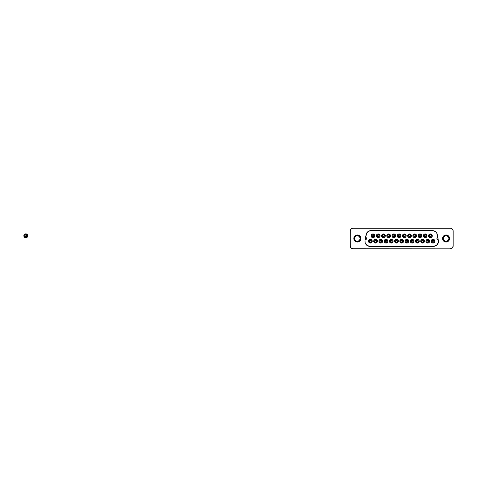 <?xml version="1.0" encoding="UTF-8"?>
<svg xmlns="http://www.w3.org/2000/svg" width="477" height="477" viewBox="0 0 477 477"><rect width="100%" height="100%" fill="white"/><g stroke="black" fill="none" stroke-linecap="round" stroke-linejoin="round"><path stroke-width="0.72" d="M396.482 243.049A1.866 1.866 0 0 1 394.61 241.183A1.866 1.866 0 0 1 396.482 239.317L397.8 239.859L398.349 241.183L397.8 242.501L396.482 243.049L395.159 242.501L394.61 241.183L395.159 239.859L396.482 239.317A1.866 1.866 0 0 1 398.349 241.183A1.866 1.866 0 0 1 396.482 243.049L397.782 242.489L398.325 241.183L397.782 239.877L396.482 239.436A1.747 1.747 0 0 1 398.229 241.183A1.747 1.747 0 0 1 396.482 242.93L396.482 243.026A1.842 1.842 0 0 1 394.634 241.183A1.842 1.842 0 0 1 396.482 239.341L395.177 239.877L394.67 240.825L394.944 242.209L395.767 242.906M391.259 243.049A1.866 1.866 0 0 1 389.393 241.183A1.866 1.866 0 0 1 391.259 239.317L392.577 239.859L393.126 241.183L392.577 242.501L391.259 243.049L389.936 242.501L389.393 241.183L389.936 239.859L391.259 239.317A1.866 1.866 0 0 1 393.126 241.183A1.866 1.866 0 0 1 391.259 243.049M386.036 243.049A1.866 1.866 0 0 1 384.17 241.183A1.866 1.866 0 0 1 386.036 239.317L387.36 239.859L387.908 241.183L387.36 242.501L386.036 243.049L384.718 242.501L384.17 241.183L384.718 239.859L386.036 239.317A1.866 1.866 0 0 1 387.908 241.183A1.866 1.866 0 0 1 386.036 243.049M380.813 243.049A1.866 1.866 0 0 1 378.947 241.183A1.866 1.866 0 0 1 380.813 239.317L382.137 239.859L382.685 241.183L382.137 242.501L380.813 243.049L379.495 242.501L378.947 241.183L379.495 239.859L380.813 239.317A1.866 1.866 0 0 1 382.685 241.183A1.866 1.866 0 0 1 380.813 243.049M375.596 243.049A1.866 1.866 0 0 1 373.724 241.183A1.866 1.866 0 0 1 375.596 239.317L376.913 239.859L377.462 241.183L376.913 242.501L375.596 243.049L374.272 242.501L373.724 241.183L374.272 239.859L375.596 239.317A1.866 1.866 0 0 1 377.462 241.183A1.866 1.866 0 0 1 375.596 243.049L376.896 242.489L377.438 241.183L376.896 239.877L375.596 239.436A1.747 1.747 0 0 1 377.343 241.183A1.747 1.747 0 0 1 375.596 242.93L375.596 243.026A1.842 1.842 0 0 1 373.747 241.183A1.842 1.842 0 0 1 375.596 239.341L375.232 239.376L375.596 239.317M433.033 243.049A1.866 1.866 0 0 1 431.16 241.183A1.866 1.866 0 0 1 433.033 239.317L434.35 239.859L434.899 241.183L434.35 242.501L433.033 243.049L431.709 242.501L431.16 241.183L431.709 239.859L433.033 239.317A1.866 1.866 0 0 1 434.899 241.183A1.866 1.866 0 0 1 433.033 243.049L434.332 242.489L434.875 241.183L434.332 239.877L433.033 239.436A1.747 1.747 0 0 1 434.78 241.183A1.747 1.747 0 0 1 433.033 242.93L433.033 243.026A1.842 1.842 0 0 1 431.184 241.183A1.842 1.842 0 0 1 433.033 239.341L431.727 239.877L431.16 241.183M399.088 237.683A1.866 1.866 0 0 1 397.222 235.817A1.866 1.866 0 0 1 399.088 233.951L400.412 234.499L400.96 235.817L400.412 237.141L399.088 237.683L397.77 237.141L397.222 235.817L397.77 234.499L399.088 233.951A1.866 1.866 0 0 1 400.96 235.817A1.866 1.866 0 0 1 399.088 237.683M393.871 237.683A1.866 1.866 0 0 1 391.999 235.817A1.866 1.866 0 0 1 393.871 233.951L395.189 234.499L395.737 235.817L395.189 237.141L393.871 237.683L392.547 237.141L391.999 235.817L392.547 234.499L393.871 233.951A1.866 1.866 0 0 1 395.737 235.817A1.866 1.866 0 0 1 393.871 237.683M388.648 237.683A1.866 1.866 0 0 1 386.781 235.817A1.866 1.866 0 0 1 388.648 233.951L389.971 234.499L390.514 235.817L389.971 237.141L388.648 237.683L387.324 237.141L386.781 235.817L387.324 234.499L388.648 233.951A1.866 1.866 0 0 1 390.514 235.817A1.866 1.866 0 0 1 388.648 237.683L389.011 237.647M383.425 237.683A1.866 1.866 0 0 1 381.558 235.817A1.866 1.866 0 0 1 383.425 233.951L384.748 234.499L385.297 235.817L384.748 237.141L383.425 237.683L382.107 237.141L381.558 235.817L382.107 234.499L383.425 233.951A1.866 1.866 0 0 1 385.297 235.817A1.866 1.866 0 0 1 383.425 237.683L384.73 237.123L385.237 236.175L384.963 234.791L384.14 234.094M378.207 237.683A1.866 1.866 0 0 1 376.335 235.817A1.866 1.866 0 0 1 378.207 233.951L379.525 234.499L380.074 235.817L379.525 237.141L378.207 237.683L376.884 237.141L376.335 235.817L376.884 234.499L378.207 233.951A1.866 1.866 0 0 1 380.074 235.817A1.866 1.866 0 0 1 378.207 237.683L377.838 237.647L378.207 237.659A1.842 1.842 0 0 1 376.359 235.817A1.842 1.842 0 0 1 378.207 233.974L378.207 234.07A1.747 1.747 0 0 1 379.954 235.817A1.747 1.747 0 0 1 378.207 237.564L378.565 237.624L378.207 237.683M372.984 237.683A1.866 1.866 0 0 1 371.118 235.817A1.866 1.866 0 0 1 372.984 233.951L374.302 234.499L374.85 235.817L374.302 237.141L372.984 237.683L371.661 237.141L371.118 235.817L371.661 234.499L372.984 233.951A1.866 1.866 0 0 1 374.85 235.817A1.866 1.866 0 0 1 372.984 237.683L374.29 237.123L374.827 235.817L374.29 234.511L372.984 234.07A1.747 1.747 0 0 1 374.731 235.817A1.747 1.747 0 0 1 372.984 237.564L372.984 237.659A1.842 1.842 0 0 1 371.142 235.817A1.842 1.842 0 0 1 372.984 233.974L372.626 234.01L372.984 233.951M427.809 243.049A1.866 1.866 0 0 1 425.943 241.183A1.866 1.866 0 0 1 427.809 239.317L429.133 239.859L429.676 241.183L429.133 242.501L427.809 243.049L426.486 242.501L425.943 241.183L426.486 239.859L427.809 239.317A1.866 1.866 0 0 1 429.676 241.183A1.866 1.866 0 0 1 427.809 243.049M422.586 243.049A1.866 1.866 0 0 1 420.72 241.183A1.866 1.866 0 0 1 422.586 239.317L423.91 239.859L424.458 241.183L423.91 242.501L422.586 243.049L421.269 242.501L420.72 241.183L421.269 239.859L422.586 239.317A1.866 1.866 0 0 1 424.458 241.183A1.866 1.866 0 0 1 422.586 243.049M417.369 243.049A1.866 1.866 0 0 1 415.497 241.183A1.866 1.866 0 0 1 417.369 239.317L418.687 239.859L419.235 241.183L418.687 242.501L417.369 243.049L416.045 242.501L415.497 241.183L416.045 239.859L417.369 239.317A1.866 1.866 0 0 1 419.235 241.183A1.866 1.866 0 0 1 417.369 243.049M412.146 243.049A1.866 1.866 0 0 1 410.274 241.183A1.866 1.866 0 0 1 412.146 239.317L413.464 239.859L414.012 241.183L413.464 242.501L412.146 243.049L410.822 242.501L410.274 241.183L410.822 239.859L412.146 239.317A1.866 1.866 0 0 1 414.012 241.183A1.866 1.866 0 0 1 412.146 243.049L413.452 242.489L413.988 241.183L413.452 239.877L412.146 239.436A1.747 1.747 0 0 1 413.893 241.183A1.747 1.747 0 0 1 412.146 242.93L412.146 243.026A1.842 1.842 0 0 1 410.298 241.183A1.842 1.842 0 0 1 412.146 239.341L411.782 239.376L412.146 239.317M406.923 239.317L405.617 239.877L405.08 241.183L405.39 242.209L406.219 242.888L407.28 242.99L408.229 242.489L408.729 241.541L408.628 240.48L407.948 239.651L406.923 239.436A1.747 1.747 0 0 1 408.67 241.183A1.747 1.747 0 0 1 406.923 242.93L406.923 243.026A1.842 1.842 0 0 1 405.08 241.183A1.842 1.842 0 0 1 406.923 239.341L406.565 239.376L406.923 239.317A1.866 1.866 0 0 1 408.789 241.183A1.866 1.866 0 0 1 406.923 243.049A1.866 1.866 0 0 1 405.056 241.183A1.866 1.866 0 0 1 406.923 239.317L408.246 239.859L408.789 241.183L408.246 242.501L406.923 243.049L405.372 242.221L405.092 240.819L405.885 239.627L407.286 239.353M370.015 239.376L369.067 239.877L368.53 241.183L369.067 242.489L370.015 242.99L371.398 242.715L372.179 241.541L371.678 239.877L370.373 239.436A1.747 1.747 0 0 1 372.12 241.183A1.747 1.747 0 0 1 370.373 242.93L370.373 243.026A1.842 1.842 0 0 1 368.53 241.183A1.842 1.842 0 0 1 370.373 239.341L370.015 239.376L370.373 239.317A1.866 1.866 0 0 1 372.239 241.183A1.866 1.866 0 0 1 370.373 243.049A1.866 1.866 0 0 1 368.506 241.183A1.866 1.866 0 0 1 370.373 239.317L371.696 239.859L372.239 241.183L371.696 242.501L370.373 243.049L368.816 242.221L368.542 240.819L369.335 239.627L370.736 239.353M430.421 237.683A1.866 1.866 0 0 1 428.549 235.817A1.866 1.866 0 0 1 430.421 233.951L431.739 234.499L432.287 235.817L431.739 237.141L430.421 237.683L429.097 237.141L428.549 235.817L429.097 234.499L430.421 233.951A1.866 1.866 0 0 1 432.287 235.817A1.866 1.866 0 0 1 430.421 237.683M425.198 237.683A1.866 1.866 0 0 1 423.332 235.817A1.866 1.866 0 0 1 425.198 233.951L426.521 234.499L427.064 235.817L426.521 237.141L425.198 237.683L423.88 237.141L423.332 235.817L423.88 234.499L425.198 233.951A1.866 1.866 0 0 1 427.064 235.817A1.866 1.866 0 0 1 425.198 237.683L425.562 237.647L425.198 237.683M419.975 237.683A1.866 1.866 0 0 1 418.108 235.817A1.866 1.866 0 0 1 419.975 233.951L421.298 234.499L421.847 235.817L421.298 237.141L419.975 237.683L418.657 237.141L418.108 235.817L418.657 234.499L419.975 233.951A1.866 1.866 0 0 1 421.847 235.817A1.866 1.866 0 0 1 419.975 237.683L421.28 237.123L421.787 236.175L421.513 234.791L420.69 234.094M414.757 237.683A1.866 1.866 0 0 1 412.885 235.817A1.866 1.866 0 0 1 414.757 233.951L416.075 234.499L416.624 235.817L416.075 237.141L414.757 237.683L413.434 237.141L412.885 235.817L413.434 234.499L414.757 233.951A1.866 1.866 0 0 1 416.624 235.817A1.866 1.866 0 0 1 414.757 237.683L416.057 237.123L416.6 235.817L416.057 234.511L414.757 234.07A1.747 1.747 0 0 1 416.504 235.817A1.747 1.747 0 0 1 414.757 237.564L414.757 237.659A1.842 1.842 0 0 1 412.909 235.817A1.842 1.842 0 0 1 414.757 233.974L414.394 234.01L414.757 233.951M409.534 237.683A1.866 1.866 0 0 1 407.668 235.817A1.866 1.866 0 0 1 409.534 233.951L410.852 234.499L411.401 235.817L410.852 237.141L409.534 237.683L408.211 237.141L407.668 235.817L408.211 234.499L409.534 233.951A1.866 1.866 0 0 1 411.401 235.817A1.866 1.866 0 0 1 409.534 237.683L410.84 237.123L411.377 235.817L410.84 234.511L409.534 234.07A1.747 1.747 0 0 1 411.281 235.817A1.747 1.747 0 0 1 409.534 237.564L409.534 237.659A1.842 1.842 0 0 1 407.692 235.817A1.842 1.842 0 0 1 409.534 233.974L409.177 234.01L409.534 233.951M404.311 237.683A1.866 1.866 0 0 1 402.445 235.817A1.866 1.866 0 0 1 404.311 233.951L405.635 234.499L406.183 235.817L405.635 237.141L404.311 237.683L402.993 237.141L402.445 235.817L402.993 234.499L404.311 233.951A1.866 1.866 0 0 1 406.183 235.817A1.866 1.866 0 0 1 404.311 237.683M401.7 243.049A1.866 1.866 0 0 1 399.833 241.183A1.866 1.866 0 0 1 401.7 239.317L403.023 239.859L403.572 241.183L403.023 242.501L401.7 243.049L400.382 242.501L399.833 241.183L400.382 239.859L401.7 239.317A1.866 1.866 0 0 1 403.572 241.183A1.866 1.866 0 0 1 401.7 243.049L403.005 242.489L403.548 241.183L403.005 239.877L401.7 239.436A1.747 1.747 0 0 1 403.453 241.183A1.747 1.747 0 0 1 401.7 242.93L401.7 243.026A1.842 1.842 0 0 1 399.857 241.183A1.842 1.842 0 0 1 401.7 239.341L400.4 239.877L399.857 241.183L400.4 242.489L401.7 243.049M438.142 239.263L438.262 239.925A1.425 1.425 0 0 1 437.779 237.182L437.898 237.85M438.053 238.75L438.113 239.096M437.928 238.023L437.987 238.375M446.061 241.374A2.874 2.874 0 0 1 443.187 238.5A2.874 2.874 0 0 1 446.061 235.626L448.094 236.467L448.935 238.5L448.094 240.533L446.061 241.374L444.027 240.533L443.187 238.5L444.027 236.467L446.061 235.626A2.874 2.874 0 0 1 448.935 238.5A2.874 2.874 0 0 1 446.061 241.374M357.345 241.374A2.874 2.874 0 0 1 354.471 238.5A2.874 2.874 0 0 1 357.345 235.626L359.378 236.467L360.218 238.5L359.378 240.533L357.345 241.374L355.311 240.533L354.471 238.5L355.311 236.467L357.345 235.626A2.874 2.874 0 0 1 360.218 238.5A2.874 2.874 0 0 1 357.345 241.374M358.686 235.244A3.524 3.524 0 0 0 353.821 238.5A3.524 3.524 0 0 0 355.991 241.75L354.089 239.848L354.089 237.152L355.997 235.244L358.03 235.048L360.272 236.544L360.797 239.186L359.831 240.992L357.345 242.024A3.524 3.524 0 0 1 353.821 238.5A3.524 3.524 0 0 1 357.345 234.976A3.524 3.524 0 0 1 360.862 238.5A3.524 3.524 0 0 1 357.345 242.024L355.997 241.756M446.061 234.976A3.524 3.524 0 0 0 445.375 241.952A3.524 3.524 0 0 0 446.061 242.024A3.524 3.524 0 0 1 442.537 238.5A3.524 3.524 0 0 1 446.061 234.976L448.553 236.008L449.578 238.5L448.553 240.992L446.061 242.024L443.568 240.992L442.537 238.5L443.568 236.008L446.061 234.976A3.524 3.524 0 0 1 449.578 238.5A3.524 3.524 0 0 1 446.061 242.024A3.524 3.524 0 0 0 447.408 235.25M450.276 248.845A2.874 2.874 0 0 0 453.15 245.971L453.15 231.029A2.874 2.874 0 0 0 450.276 228.155L353.129 228.155A2.874 2.874 0 0 0 350.255 231.029L350.309 246.531L351.096 248.004L352.569 248.791L450.276 248.845L452.309 248.004L453.15 245.971L453.096 230.469L452.309 228.996L450.837 228.209L352.569 228.209L351.096 228.996L350.309 230.469L350.255 245.971L351.096 248.004L353.129 248.845L450.276 248.845L451.373 248.63L452.667 247.569L451.373 248.63M370.098 230.695L432.442 230.618A4.985 4.985 0 0 1 437.343 234.738L438.369 240.533L438.274 242.686L436.497 245.351L433.462 246.382L369.943 246.382L366.908 245.351L365.132 242.686L365.036 240.533L366.652 233.11L368.471 231.285L370.963 230.618L433.307 230.695L435.644 231.786L436.753 233.11L438.369 240.533A4.985 4.985 0 0 1 433.462 246.382L369.943 246.382A4.985 4.985 0 0 1 365.036 240.533L366.056 234.738A4.985 4.985 0 0 1 370.963 230.618A4.985 4.985 0 0 0 366.652 233.104M453.15 231.029L452.667 229.431L450.837 228.209M353.129 228.155L352.026 228.37L350.738 229.431L352.026 228.37M350.47 229.926L350.309 230.469M352.569 248.791L353.129 248.845A2.874 2.874 0 0 1 350.255 245.971L350.309 246.531L350.255 245.971M438.369 240.533L438.262 239.925L437.385 239.573L436.92 238.75L437.075 237.814L437.779 237.182M365.507 237.844L365.626 237.182L366.032 237.439L366.485 238.75L366.02 239.573L365.143 239.925L365.036 240.533M368.864 246.263L369.943 246.382M433.462 246.382L434.541 246.263M438.441 241.618L438.441 241.284M398.313 240.819L398.349 241.183L398.313 240.819M391.623 239.353L391.259 239.436A1.747 1.747 0 0 1 393.006 241.183A1.747 1.747 0 0 1 391.259 242.93L391.259 243.026A1.842 1.842 0 0 1 389.417 241.183A1.842 1.842 0 0 1 391.259 239.341L389.953 239.877L389.417 241.183L389.953 242.489L390.901 242.99L392.285 242.715L393.066 241.541L392.792 240.158L391.617 239.376M393.126 241.183L393.09 241.547M391.975 242.906L391.623 243.014M390.222 239.627L390.544 239.454L390.222 239.627M387.849 240.825L386.746 239.478L385.678 239.376L384.73 239.877L384.229 240.825L384.331 241.887L385.011 242.715L386.036 243.026A1.842 1.842 0 0 1 384.194 241.183A1.842 1.842 0 0 1 386.036 239.341L386.036 239.436A1.747 1.747 0 0 1 387.783 241.183A1.747 1.747 0 0 1 386.036 242.93L387.342 242.489L387.908 241.183M385.672 243.014L385.321 242.906M382.649 240.819L381.838 239.651L380.813 239.436A1.747 1.747 0 0 1 382.566 241.183A1.747 1.747 0 0 1 380.813 242.93L380.813 243.026A1.842 1.842 0 0 1 378.971 241.183A1.842 1.842 0 0 1 380.813 239.341L379.793 239.651L379.114 240.48L379.006 241.541L379.513 242.489L380.455 242.99L381.522 242.888L382.351 242.209L382.661 241.183M374.558 239.627L375.232 239.353L373.89 240.48L373.89 241.887L374.886 242.888L375.954 242.99M400.817 236.532L400.644 236.854M394.908 237.373L394.235 237.647L395.403 236.842L395.701 235.453M390.514 235.817L390.478 236.181M384.462 234.267L384.981 234.779M384.748 237.141L383.425 237.659A1.842 1.842 0 0 1 381.582 235.817A1.842 1.842 0 0 1 383.425 233.974L383.425 234.07A1.747 1.747 0 0 1 385.177 235.817A1.747 1.747 0 0 1 383.425 237.564L383.425 237.564A1.747 1.747 0 0 0 385.177 235.817A1.747 1.747 0 0 0 383.425 234.07L383.425 234.857A0.96 0.96 0 0 1 384.384 235.817A0.96 0.96 0 0 1 383.425 236.777L383.425 237.564L383.425 236.777A0.96 0.96 0 0 1 382.471 235.817A0.96 0.96 0 0 1 383.425 234.857L383.425 234.07A1.747 1.747 0 0 0 381.678 235.817A1.747 1.747 0 0 0 383.425 237.564A1.747 1.747 0 0 1 381.678 235.817A1.747 1.747 0 0 1 383.425 234.07L384.396 234.362M376.651 234.779L376.335 235.817M374.022 237.373L373.7 237.546M429.36 242.221L429.652 241.183L429.342 240.158L427.809 239.436A1.747 1.747 0 0 1 429.556 241.183A1.747 1.747 0 0 1 427.809 242.93L427.809 243.026A1.842 1.842 0 0 1 425.967 241.183A1.842 1.842 0 0 1 427.809 239.341L426.784 239.651L426.08 240.468M423.302 242.906L423.624 242.733M420.756 241.547L420.72 241.183M418.079 242.906L418.901 242.209L419.211 241.183L418.901 240.158L418.079 239.454M415.533 241.547L415.497 241.183M413.464 242.501L412.861 242.906M411.43 239.454L410.298 241.183L410.614 242.209L411.43 242.906M410.274 241.183L410.309 240.819M407.638 242.906L406.923 243.049M405.092 241.547L405.056 241.183L405.092 241.547M372.203 240.819L372.239 241.183M427.028 235.453L427.064 235.817M418.937 237.373L418.424 236.854M418.657 234.499L419.975 233.951M412.885 235.817L413.452 237.123L415.115 237.624M407.805 236.532L408.819 237.546M402.761 236.854L402.588 236.532M403.005 234.511L402.469 235.817L402.779 236.842L403.608 237.522L405.021 237.522L406.016 236.52L406.124 235.459L405.337 234.285L404.311 234.07A1.747 1.747 0 0 1 406.058 235.817A1.747 1.747 0 0 1 404.311 237.564L404.311 237.659A1.842 1.842 0 0 1 402.469 235.817A1.842 1.842 0 0 1 404.311 233.974L403.274 234.267M402.737 242.733L402.063 243.014L403.238 242.209L403.548 241.183L403.238 240.158L402.415 239.454M443.24 239.06L443.67 240.098L443.187 238.5L443.67 236.902M448.881 237.94L448.452 236.902L448.935 238.5L448.452 240.098M357.345 242.024A3.524 3.524 0 0 0 358.686 241.756M358.692 241.75A3.524 3.524 0 0 0 358.692 235.25M354.524 239.06L354.954 240.098L354.471 238.5L354.954 236.902M360.165 237.94L359.736 236.902L360.218 238.5L359.736 240.098M365.418 238.357L365.477 238.011M365.293 239.084L365.352 238.733M365.626 237.182A1.425 1.425 0 0 1 365.143 239.925L365.263 239.257M451.874 228.638L452.667 229.431L451.874 228.638M452.929 229.926L453.096 230.469L452.929 229.926M453.15 245.971L452.667 247.569L451.874 248.362M351.531 248.362L350.738 247.569L351.531 248.362M350.47 247.074L350.309 246.531L350.47 247.074M350.738 229.431L351.531 228.638M452.929 247.074L452.667 247.569M401.342 242.99L401.7 242.93A1.747 1.747 0 0 1 399.953 241.183A1.747 1.747 0 0 1 401.7 239.436L401.36 239.466L401.7 239.436L401.7 240.223A0.96 0.96 0 0 1 402.66 241.183A0.96 0.96 0 0 1 401.7 242.143L401.7 242.93A1.747 1.747 0 0 0 403.453 241.183A1.747 1.747 0 0 0 401.7 239.436A1.747 1.747 0 0 0 399.953 241.183A1.747 1.747 0 0 0 401.7 242.93L401.7 242.143A0.96 0.96 0 0 1 400.746 241.183A0.96 0.96 0 0 1 401.7 240.223L401.7 239.436L402.671 239.728L401.7 239.341A1.842 1.842 0 0 1 403.548 241.183A1.842 1.842 0 0 1 401.7 243.026L401.7 242.93A1.747 1.747 0 0 1 399.953 241.183A1.747 1.747 0 0 1 401.7 239.436A1.747 1.747 0 0 1 403.453 241.183A1.747 1.747 0 0 1 401.7 242.93L400.728 242.638L401.7 243.026A1.842 1.842 0 0 1 399.857 241.183A1.842 1.842 0 0 1 401.7 239.341L401.7 240.223C400.465 240.861 400.465 241.499 401.7 242.143C402.94 241.499 402.94 240.861 401.7 240.223A0.96 0.96 0 0 1 402.66 241.183A0.96 0.96 0 0 1 401.7 242.143L401.7 242.93A1.747 1.747 0 0 0 403.453 241.183A1.747 1.747 0 0 0 401.7 239.436A1.747 1.747 0 0 0 399.953 241.183A1.747 1.747 0 0 0 401.7 242.93L401.7 242.143A0.96 0.96 0 0 1 400.746 241.183A0.96 0.96 0 0 1 401.7 240.223L401.7 239.341L400.996 239.478L399.893 240.825L400.167 242.209L400.984 242.906M402.415 242.906L402.063 243.014L402.415 242.906M400.662 239.627L401.336 239.353L400.662 239.627M400.251 242.155L400.084 241.851L400.251 242.155M399.988 241.523L399.953 241.183L399.988 241.523M399.988 240.843L400.251 240.211L399.988 240.843M400.728 239.728L401.032 239.567L400.728 239.728M403.154 240.211L403.315 240.515L403.154 240.211M403.417 240.843L403.453 241.183L403.417 240.843M403.417 241.523L403.154 242.155L403.417 241.523M402.671 242.638L402.373 242.799L402.671 242.638M404.651 237.534L404.311 237.564A1.747 1.747 0 0 1 402.564 235.817A1.747 1.747 0 0 1 404.311 234.07L404.311 234.857A0.96 0.96 0 0 1 405.271 235.817A0.96 0.96 0 0 1 404.311 236.777L404.311 237.564A1.747 1.747 0 0 0 406.058 235.817A1.747 1.747 0 0 0 404.311 234.07A1.747 1.747 0 0 0 402.564 235.817A1.747 1.747 0 0 0 404.311 237.564L404.311 236.777A0.96 0.96 0 0 1 403.357 235.817A0.96 0.96 0 0 1 404.311 234.857L404.311 234.07L405.283 234.362M403.596 237.546L403.274 237.373M403.971 234.1L404.311 233.974A1.842 1.842 0 0 1 406.16 235.817A1.842 1.842 0 0 1 404.311 237.659L403.339 237.272M402.856 236.789L402.695 236.485M402.6 236.157L402.564 235.817M402.6 235.477L402.856 234.845M403.339 234.362L403.643 234.201M405.766 234.845L405.927 235.149M406.028 235.477L406.058 235.817M406.028 236.157L405.766 236.789M405.283 237.272L404.979 237.433M404.311 236.777C405.545 236.139 405.545 235.501 404.311 234.857C403.077 235.501 403.077 236.139 404.311 236.777M25.472 234.1L25.812 234.07A1.747 1.747 0 0 1 27.565 235.817A1.747 1.747 0 0 1 25.812 237.564L25.812 237.659A1.842 1.842 0 0 1 23.969 235.817A1.842 1.842 0 0 1 25.812 233.974L25.454 234.01L25.812 233.951A1.866 1.866 0 0 1 27.684 235.817A1.866 1.866 0 0 1 25.812 237.683L25.812 237.779A1.962 1.962 0 0 0 27.779 235.817A1.962 1.962 0 0 0 25.812 233.855L27.135 234.499L27.684 235.817L27.368 236.854L26.527 237.546L25.448 237.647L24.494 237.141L23.981 235.453L24.494 234.499L25.448 233.986L24.112 235.113L24.279 236.842L25.108 237.522L26.175 237.624L27.517 236.52L27.35 234.791L25.812 233.974A1.842 1.842 0 0 1 27.66 235.817A1.842 1.842 0 0 1 25.812 237.659L25.812 237.564A1.747 1.747 0 0 0 27.565 235.817A1.747 1.747 0 0 0 25.812 234.07L25.812 234.857A0.96 0.96 0 0 1 26.772 235.817A0.96 0.96 0 0 1 25.812 236.777L25.812 237.564L25.812 236.777A0.96 0.96 0 0 1 24.858 235.817A0.96 0.96 0 0 1 25.812 234.857L25.812 234.07A1.747 1.747 0 0 0 24.065 235.817A1.747 1.747 0 0 0 25.812 237.564A1.747 1.747 0 0 1 24.065 235.817A1.747 1.747 0 0 1 25.812 234.07L26.784 234.362M25.812 233.855A1.962 1.962 0 0 1 27.779 235.817A1.962 1.962 0 0 1 25.812 237.779A1.962 1.962 0 0 1 23.85 235.817A1.962 1.962 0 0 1 25.812 233.855A1.962 1.962 0 0 0 23.85 235.817A1.962 1.962 0 0 0 25.812 237.779L25.812 237.683A1.866 1.866 0 0 1 23.945 235.817A1.866 1.866 0 0 1 25.812 233.951L25.812 233.855M26.849 237.373L27.368 236.854M27.368 234.779L26.849 234.267M24.774 234.267L24.261 234.779M24.261 236.854L24.774 237.373M26.157 237.534L24.84 237.272M24.363 236.789L24.196 236.485M24.1 236.157L24.065 235.817M24.1 235.477L24.363 234.845M24.84 234.362L25.144 234.201M27.267 234.845L27.427 235.149M27.529 235.477L27.565 235.817M27.529 236.157L27.267 236.789M26.784 237.272L26.485 237.433M25.812 236.777C27.052 236.139 27.052 235.501 25.812 234.857C24.577 235.501 24.577 236.139 25.812 236.777M409.874 237.534L409.534 237.564A1.747 1.747 0 0 1 407.787 235.817A1.747 1.747 0 0 1 409.534 234.07L409.534 234.857A0.96 0.96 0 0 1 410.494 235.817A0.96 0.96 0 0 1 409.534 236.777L409.534 237.564A1.747 1.747 0 0 0 411.281 235.817A1.747 1.747 0 0 0 409.534 234.07A1.747 1.747 0 0 0 407.787 235.817A1.747 1.747 0 0 0 409.534 237.564L409.534 236.777A0.96 0.96 0 0 1 408.574 235.817A0.96 0.96 0 0 1 409.534 234.857L409.534 234.07L410.506 234.362M410.25 237.546L408.562 237.272M408.497 234.267L408.819 234.094M409.177 234.01L408.002 234.791L407.728 236.175M409.177 237.624L409.534 237.659A1.842 1.842 0 0 0 411.377 235.817A1.842 1.842 0 0 0 409.534 233.974L409.194 234.1M408.079 236.789L407.918 236.485M407.817 236.157L407.787 235.817M407.817 235.477L408.079 234.845M408.562 234.362L408.867 234.201M410.989 234.845L411.15 235.149M411.252 235.477L411.281 235.817M411.252 236.157L410.989 236.789M410.506 237.272L410.202 237.433M409.534 236.777C410.769 236.139 410.769 235.501 409.534 234.857C408.3 235.501 408.3 236.139 409.534 236.777M415.097 237.534L414.757 237.564A1.747 1.747 0 0 1 413.004 235.817A1.747 1.747 0 0 1 414.757 234.07L414.757 234.857A0.96 0.96 0 0 1 415.711 235.817A0.96 0.96 0 0 1 414.757 236.777L414.757 237.564A1.747 1.747 0 0 0 416.504 235.817A1.747 1.747 0 0 0 414.757 234.07A1.747 1.747 0 0 0 413.004 235.817A1.747 1.747 0 0 0 414.757 237.564L414.757 236.777A0.96 0.96 0 0 1 413.797 235.817A0.96 0.96 0 0 1 414.757 234.857L414.757 234.07L415.729 234.362M416.588 235.453L416.624 235.817M413.201 234.779L412.945 235.459M414.394 234.01L413.452 234.511M414.412 234.1L414.757 233.974A1.842 1.842 0 0 1 416.6 235.817A1.842 1.842 0 0 1 414.757 237.659L413.786 237.272M413.303 236.789L413.142 236.485M413.04 236.157L413.004 235.817M413.04 235.477L413.303 234.845M413.786 234.362L414.084 234.201M416.206 234.845L416.373 235.149M416.469 235.477L416.504 235.817M416.469 236.157L416.206 236.789M415.729 237.272L415.425 237.433M414.757 236.777C415.992 236.139 415.992 235.501 414.757 234.857C413.517 235.501 413.517 236.139 414.757 236.777M420.338 234.01L419.975 234.07A1.747 1.747 0 0 1 421.728 235.817A1.747 1.747 0 0 1 419.975 237.564L419.975 237.659A1.842 1.842 0 0 1 418.132 235.817A1.842 1.842 0 0 1 419.975 233.974L418.675 234.511L418.168 235.459L418.442 236.842L419.259 237.546M420.32 237.534L419.975 237.564A1.747 1.747 0 0 1 418.228 235.817A1.747 1.747 0 0 1 419.975 234.07L419.975 234.857A0.96 0.96 0 0 1 420.935 235.817A0.96 0.96 0 0 1 419.975 236.777L419.975 237.564A1.747 1.747 0 0 0 421.728 235.817A1.747 1.747 0 0 0 419.975 234.07A1.747 1.747 0 0 0 418.228 235.817A1.747 1.747 0 0 0 419.975 237.564L419.975 236.777A0.96 0.96 0 0 1 419.021 235.817A0.96 0.96 0 0 1 419.975 234.857L419.975 234.07L420.947 234.362M421.012 237.373L419.975 237.659L419.003 237.272M419.617 237.624L419.975 237.659A1.842 1.842 0 0 0 421.823 235.817A1.842 1.842 0 0 0 419.975 233.974L419.635 234.1M418.526 236.789L418.359 236.485M418.263 236.157L418.228 235.817M418.263 235.477L418.526 234.845M419.003 234.362L419.307 234.201M421.429 234.845L421.59 235.149M421.692 235.477L421.728 235.817M421.692 236.157L421.429 236.789M420.947 237.272L420.648 237.433M419.975 236.777C421.215 236.139 421.215 235.501 419.975 234.857C418.74 235.501 418.74 236.139 419.975 236.777M424.84 234.01L423.892 234.511L423.355 235.817L423.892 237.123L424.84 237.624L426.223 237.349L427.004 236.175L426.504 234.511L425.198 234.07A1.747 1.747 0 0 1 426.945 235.817A1.747 1.747 0 0 1 425.198 237.564L425.198 237.659A1.842 1.842 0 0 1 423.355 235.817A1.842 1.842 0 0 1 425.198 233.974L424.84 234.01L425.198 233.951M425.538 237.534L425.198 237.564A1.747 1.747 0 0 1 423.451 235.817A1.747 1.747 0 0 1 425.198 234.07L425.198 234.857A0.96 0.96 0 0 1 426.158 235.817A0.96 0.96 0 0 1 425.198 236.777L425.198 237.564A1.747 1.747 0 0 0 426.945 235.817A1.747 1.747 0 0 0 425.198 234.07A1.747 1.747 0 0 0 423.451 235.817A1.747 1.747 0 0 0 425.198 237.564L425.198 236.777A0.96 0.96 0 0 1 424.238 235.817A0.96 0.96 0 0 1 425.198 234.857L425.198 234.07L426.17 234.362M424.858 234.1L425.198 233.974A1.842 1.842 0 0 1 427.04 235.817A1.842 1.842 0 0 1 425.198 237.659L424.226 237.272M423.743 236.789L423.582 236.485M423.481 236.157L423.451 235.817M423.481 235.477L423.743 234.845M424.226 234.362L424.53 234.201M426.653 234.845L426.814 235.149M426.915 235.477L426.945 235.817M426.915 236.157L426.653 236.789M426.17 237.272L425.866 237.433M425.198 236.777C426.432 236.139 426.432 235.501 425.198 234.857C423.964 235.501 423.964 236.139 425.198 236.777M430.081 234.1L430.421 234.07A1.747 1.747 0 0 1 432.168 235.817A1.747 1.747 0 0 1 430.421 237.564L430.421 237.659A1.842 1.842 0 0 1 428.573 235.817A1.842 1.842 0 0 1 430.421 233.974L429.115 234.511L428.573 235.817L429.115 237.123L430.421 237.659L431.727 237.123L432.263 235.817L431.727 234.511L430.421 233.974A1.842 1.842 0 0 1 432.263 235.817A1.842 1.842 0 0 1 430.421 237.659L430.421 237.564A1.747 1.747 0 0 0 432.168 235.817A1.747 1.747 0 0 0 430.421 234.07L430.421 234.857A0.96 0.96 0 0 1 431.375 235.817A0.96 0.96 0 0 1 430.421 236.777L430.421 237.564L430.421 236.777A0.96 0.96 0 0 1 429.461 235.817A0.96 0.96 0 0 1 430.421 234.857L430.421 234.07A1.747 1.747 0 0 0 428.674 235.817A1.747 1.747 0 0 0 430.421 237.564A1.747 1.747 0 0 1 428.674 235.817A1.747 1.747 0 0 1 430.421 234.07L431.393 234.362M431.458 237.373L431.136 237.546M430.761 237.534L429.449 237.272M428.966 236.789L428.805 236.485M428.704 236.157L428.674 235.817M428.704 235.477L428.966 234.845M429.449 234.362L429.753 234.201M431.876 234.845L432.037 235.149M432.132 235.477L432.168 235.817M432.132 236.157L431.876 236.789M431.393 237.272L431.089 237.433M430.421 236.777C431.655 236.139 431.655 235.501 430.421 234.857C429.187 235.501 429.187 236.139 430.421 236.777M402.063 239.376L401.7 239.341A1.842 1.842 0 0 1 403.548 241.183A1.842 1.842 0 0 1 401.7 243.026L402.063 242.99M401.7 242.143C402.94 241.499 402.94 240.861 401.7 240.223C400.465 240.861 400.465 241.499 401.7 242.143M370.712 242.9L370.373 242.93A1.747 1.747 0 0 1 368.626 241.183A1.747 1.747 0 0 1 370.373 239.436L370.373 240.223A0.96 0.96 0 0 1 371.333 241.183A0.96 0.96 0 0 1 370.373 242.143L370.373 242.93A1.747 1.747 0 0 0 372.12 241.183A1.747 1.747 0 0 0 370.373 239.436A1.747 1.747 0 0 0 368.626 241.183A1.747 1.747 0 0 0 370.373 242.93L370.373 242.143A0.96 0.96 0 0 1 369.413 241.183A0.96 0.96 0 0 1 370.373 240.223L370.373 239.436L371.344 239.728M370.736 243.014L370.373 243.049M368.542 241.547L368.506 241.183M370.033 239.466L370.373 239.341A1.842 1.842 0 0 1 372.215 241.183A1.842 1.842 0 0 1 370.373 243.026L369.401 242.638M368.918 242.155L368.757 241.851M368.655 241.523L368.626 241.183M368.655 240.843L368.918 240.211M369.401 239.728L369.705 239.567M371.827 240.211L371.988 240.515M372.09 240.843L372.12 241.183M372.09 241.523L371.827 242.155M371.344 242.638L371.04 242.799M370.373 242.143C371.607 241.499 371.607 240.861 370.373 240.223C369.138 240.861 369.138 241.499 370.373 242.143M407.263 242.9L406.923 242.93A1.747 1.747 0 0 1 405.176 241.183A1.747 1.747 0 0 1 406.923 239.436L406.923 240.223A0.96 0.96 0 0 1 407.883 241.183A0.96 0.96 0 0 1 406.923 242.143L406.923 242.93A1.747 1.747 0 0 0 408.67 241.183A1.747 1.747 0 0 0 406.923 239.436A1.747 1.747 0 0 0 405.176 241.183A1.747 1.747 0 0 0 406.923 242.93L406.923 242.143A0.96 0.96 0 0 1 405.963 241.183A0.96 0.96 0 0 1 406.923 240.223L406.923 239.436L407.895 239.728M406.583 239.466L406.923 239.341A1.842 1.842 0 0 1 408.765 241.183A1.842 1.842 0 0 1 406.923 243.026L405.951 242.638M405.468 242.155L405.307 241.851M405.206 241.523L405.176 241.183M405.206 240.843L405.468 240.211M405.951 239.728L406.255 239.567M408.378 240.211L408.539 240.515M408.64 240.843L408.67 241.183M408.64 241.523L408.378 242.155M407.895 242.638L407.591 242.799M406.923 242.143C408.157 241.499 408.157 240.861 406.923 240.223C405.688 240.861 405.688 241.499 406.923 242.143M412.486 242.9L412.146 242.93A1.747 1.747 0 0 1 410.399 241.183A1.747 1.747 0 0 1 412.146 239.436L412.146 240.223A0.96 0.96 0 0 1 413.1 241.183A0.96 0.96 0 0 1 412.146 242.143L412.146 242.93A1.747 1.747 0 0 0 413.893 241.183A1.747 1.747 0 0 0 412.146 239.436A1.747 1.747 0 0 0 410.399 241.183A1.747 1.747 0 0 0 412.146 242.93L412.146 242.143A0.96 0.96 0 0 1 411.186 241.183A0.96 0.96 0 0 1 412.146 240.223L412.146 239.436L413.118 239.728M411.782 242.99L412.504 242.99M411.806 239.466L412.146 239.341A1.842 1.842 0 0 1 413.988 241.183A1.842 1.842 0 0 1 412.146 243.026L411.174 242.638M410.691 242.155L410.53 241.851M410.429 241.523L410.399 241.183M410.429 240.843L410.691 240.211M411.174 239.728L411.478 239.567M413.601 240.211L413.762 240.515M413.857 240.843L413.893 241.183M413.857 241.523L413.601 242.155M413.118 242.638L412.814 242.799M412.146 242.143C413.38 241.499 413.38 240.861 412.146 240.223C410.906 240.861 410.906 241.499 412.146 242.143M417.727 239.376L417.369 239.436A1.747 1.747 0 0 1 419.116 241.183A1.747 1.747 0 0 1 417.369 242.93L417.369 243.026A1.842 1.842 0 0 1 415.521 241.183A1.842 1.842 0 0 1 417.369 239.341L416.063 239.877L415.521 241.183L416.063 242.489L417.727 242.99M417.709 242.9L417.369 242.93A1.747 1.747 0 0 1 415.616 241.183A1.747 1.747 0 0 1 417.369 239.436L417.369 240.223A0.96 0.96 0 0 1 418.323 241.183A0.96 0.96 0 0 1 417.369 242.143L417.369 242.93A1.747 1.747 0 0 0 419.116 241.183A1.747 1.747 0 0 0 417.369 239.436A1.747 1.747 0 0 0 415.616 241.183A1.747 1.747 0 0 0 417.369 242.93L417.369 242.143A0.96 0.96 0 0 1 416.409 241.183A0.96 0.96 0 0 1 417.369 240.223L417.369 239.436L418.335 239.728M417.023 239.466L417.369 239.341A1.842 1.842 0 0 1 419.211 241.183A1.842 1.842 0 0 1 417.369 243.026L416.397 242.638M415.914 242.155L415.753 241.851M415.652 241.523L415.616 241.183M415.652 240.843L415.914 240.211M416.397 239.728L416.695 239.567M418.818 240.211L418.979 240.515M419.08 240.843L419.116 241.183M419.08 241.523L418.818 242.155M418.335 242.638L418.037 242.799M417.369 242.143C418.603 241.499 418.603 240.861 417.369 240.223C416.129 240.861 416.129 241.499 417.369 242.143M423.892 242.489L424.399 241.541L424.291 240.48L423.612 239.651L422.586 239.436A1.747 1.747 0 0 1 424.333 241.183A1.747 1.747 0 0 1 422.586 242.93L422.586 243.026A1.842 1.842 0 0 1 420.744 241.183A1.842 1.842 0 0 1 422.586 239.341L421.286 239.877L420.744 241.183L421.561 242.715L422.95 242.99M422.926 242.9L422.586 242.93A1.747 1.747 0 0 1 420.839 241.183A1.747 1.747 0 0 1 422.586 239.436L422.586 240.223A0.96 0.96 0 0 1 423.546 241.183A0.96 0.96 0 0 1 422.586 242.143L422.586 242.93A1.747 1.747 0 0 0 424.333 241.183A1.747 1.747 0 0 0 422.586 239.436A1.747 1.747 0 0 0 420.839 241.183A1.747 1.747 0 0 0 422.586 242.93L422.586 242.143A0.96 0.96 0 0 1 421.632 241.183A0.96 0.96 0 0 1 422.586 240.223L422.586 239.436L423.558 239.728M422.246 239.466L422.586 239.341A1.842 1.842 0 0 1 424.435 241.183A1.842 1.842 0 0 1 422.586 243.026L421.614 242.638M421.131 242.155L420.97 241.851M420.875 241.523L420.839 241.183M420.875 240.843L421.131 240.211M421.614 239.728L421.918 239.567M424.041 240.211L424.202 240.515M424.303 240.843L424.333 241.183M424.303 241.523L424.041 242.155M423.558 242.638L423.254 242.799M422.586 242.143C423.826 241.499 423.826 240.861 422.586 240.223C421.352 240.861 421.352 241.499 422.586 242.143M428.149 242.9L427.809 242.93A1.747 1.747 0 0 1 426.062 241.183A1.747 1.747 0 0 1 427.809 239.436L427.809 240.223A0.96 0.96 0 0 1 428.769 241.183A0.96 0.96 0 0 1 427.809 242.143L427.809 242.93A1.747 1.747 0 0 0 429.556 241.183A1.747 1.747 0 0 0 427.809 239.436A1.747 1.747 0 0 0 426.062 241.183A1.747 1.747 0 0 0 427.809 242.93L427.809 242.143A0.96 0.96 0 0 1 426.849 241.183A0.96 0.96 0 0 1 427.809 240.223L427.809 239.436L428.781 239.728M426.772 239.627L427.094 239.454M426.003 240.825L426.104 241.887L427.106 242.888L428.167 242.99L429.115 242.489M427.47 239.466L427.809 239.341A1.842 1.842 0 0 1 429.652 241.183A1.842 1.842 0 0 1 427.809 243.026L426.837 242.638M426.355 242.155L426.194 241.851M426.092 241.523L426.062 241.183M426.092 240.843L426.355 240.211M426.837 239.728L427.142 239.567M429.264 240.211L429.425 240.515M429.527 240.843L429.556 241.183M429.527 241.523L429.264 242.155M428.781 242.638L428.477 242.799M427.809 242.143C429.044 241.499 429.044 240.861 427.809 240.223C426.575 240.861 426.575 241.499 427.809 242.143M373.324 237.534L372.984 237.564A1.747 1.747 0 0 1 371.237 235.817A1.747 1.747 0 0 1 372.984 234.07L372.984 234.857A0.96 0.96 0 0 1 373.944 235.817A0.96 0.96 0 0 1 372.984 236.777L372.984 237.564A1.747 1.747 0 0 0 374.731 235.817A1.747 1.747 0 0 0 372.984 234.07A1.747 1.747 0 0 0 371.237 235.817A1.747 1.747 0 0 0 372.984 237.564L372.984 236.777A0.96 0.96 0 0 1 372.024 235.817A0.96 0.96 0 0 1 372.984 234.857L372.984 234.07L373.956 234.362M371.947 234.267L372.269 234.094M372.626 234.01L371.452 234.791L371.178 236.175L371.959 237.349L373.342 237.624M372.644 234.1L372.984 233.974A1.842 1.842 0 0 1 374.827 235.817A1.842 1.842 0 0 1 372.984 237.659L372.012 237.272M371.529 236.789L371.368 236.485M371.267 236.157L371.237 235.817M371.267 235.477L371.529 234.845M372.012 234.362L372.316 234.201M374.439 234.845L374.6 235.149M374.695 235.477L374.731 235.817M374.695 236.157L374.439 236.789M373.956 237.272L373.652 237.433M372.984 236.777C374.218 236.139 374.218 235.501 372.984 234.857C371.75 235.501 371.75 236.139 372.984 236.777M378.547 237.534L378.207 237.564A1.747 1.747 0 0 1 376.454 235.817A1.747 1.747 0 0 1 378.207 234.07L378.207 234.857A0.96 0.96 0 0 1 379.161 235.817A0.96 0.96 0 0 1 378.207 236.777L378.207 237.564A1.747 1.747 0 0 0 379.954 235.817A1.747 1.747 0 0 0 378.207 234.07A1.747 1.747 0 0 0 376.454 235.817A1.747 1.747 0 0 0 378.207 237.564L378.207 236.777A0.96 0.96 0 0 1 377.247 235.817A0.96 0.96 0 0 1 378.207 234.857L378.207 234.07L379.179 234.362M378.565 237.624L379.74 236.842L380.05 235.817L379.507 234.511L378.207 233.951M377.844 234.01L376.902 234.511M376.395 236.175L376.902 237.123L377.844 237.624M377.862 234.1L378.207 233.974A1.842 1.842 0 0 1 380.05 235.817A1.842 1.842 0 0 1 378.207 237.659L377.235 237.272M376.752 236.789L376.591 236.485M376.49 236.157L376.454 235.817M376.49 235.477L376.752 234.845M377.235 234.362L377.534 234.201M379.656 234.845L379.823 235.149M379.919 235.477L379.954 235.817M379.919 236.157L379.656 236.789M379.179 237.272L378.875 237.433M378.207 236.777C379.442 236.139 379.442 235.501 378.207 234.857C376.967 235.501 376.967 236.139 378.207 236.777M382.387 234.267L383.061 233.986L381.892 234.791L381.582 235.817L381.892 236.842L382.709 237.546M383.788 234.01L383.425 233.951M383.067 237.624L383.425 237.659A1.842 1.842 0 0 0 385.273 235.817A1.842 1.842 0 0 0 383.425 233.974L383.085 234.1M383.77 237.534L382.453 237.272M381.97 236.789L381.809 236.485M381.713 236.157L381.678 235.817M381.713 235.477L381.97 234.845M382.453 234.362L382.757 234.201M384.879 234.845L385.04 235.149M385.142 235.477L385.177 235.817M385.142 236.157L384.879 236.789M384.396 237.272L384.098 237.433M383.425 236.777C384.665 236.139 384.665 235.501 383.425 234.857C382.19 235.501 382.19 236.139 383.425 236.777M388.29 234.01L387.342 234.511L386.805 235.817L387.342 237.123L388.29 237.624L389.673 237.349L390.454 236.175L389.953 234.511L388.648 234.07A1.747 1.747 0 0 1 390.395 235.817A1.747 1.747 0 0 1 388.648 237.564L388.648 237.659A1.842 1.842 0 0 1 386.805 235.817A1.842 1.842 0 0 1 388.648 233.974L388.29 234.01L388.648 233.951M388.988 237.534L388.648 237.564A1.747 1.747 0 0 1 386.901 235.817A1.747 1.747 0 0 1 388.648 234.07L388.648 234.857A0.96 0.96 0 0 1 389.608 235.817A0.96 0.96 0 0 1 388.648 236.777L388.648 237.564A1.747 1.747 0 0 0 390.395 235.817A1.747 1.747 0 0 0 388.648 234.07A1.747 1.747 0 0 0 386.901 235.817A1.747 1.747 0 0 0 388.648 237.564L388.648 236.777A0.96 0.96 0 0 1 387.688 235.817A0.96 0.96 0 0 1 388.648 234.857L388.648 234.07L389.62 234.362M386.817 236.181L386.781 235.817M388.308 234.1L388.648 233.974A1.842 1.842 0 0 1 390.49 235.817A1.842 1.842 0 0 1 388.648 237.659L387.676 237.272M387.193 236.789L387.032 236.485M386.93 236.157L386.901 235.817M386.93 235.477L387.193 234.845M387.676 234.362L387.98 234.201M390.103 234.845L390.264 235.149M390.365 235.477L390.395 235.817M390.365 236.157L390.103 236.789M389.62 237.272L389.315 237.433M388.648 236.777C389.882 236.139 389.882 235.501 388.648 234.857C387.413 235.501 387.413 236.139 388.648 236.777M395.576 235.113L394.896 234.285L393.871 234.07A1.747 1.747 0 0 1 395.618 235.817A1.747 1.747 0 0 1 393.871 237.564L393.871 237.659A1.842 1.842 0 0 1 392.022 235.817A1.842 1.842 0 0 1 393.871 233.974L392.565 234.511L392.058 235.459L392.166 236.52L393.155 237.546M394.211 237.534L393.871 237.564A1.747 1.747 0 0 1 392.124 235.817A1.747 1.747 0 0 1 393.871 234.07L393.871 234.857A0.96 0.96 0 0 1 394.825 235.817A0.96 0.96 0 0 1 393.871 236.777L393.871 237.564A1.747 1.747 0 0 0 395.618 235.817A1.747 1.747 0 0 0 393.871 234.07A1.747 1.747 0 0 0 392.124 235.817A1.747 1.747 0 0 0 393.871 237.564L393.871 236.777A0.96 0.96 0 0 1 392.911 235.817A0.96 0.96 0 0 1 393.871 234.857L393.871 234.07L394.843 234.362M393.507 237.624L394.229 237.624M393.531 234.1L393.871 233.974A1.842 1.842 0 0 1 395.713 235.817A1.842 1.842 0 0 1 393.871 237.659L392.899 237.272M392.416 236.789L392.255 236.485M392.154 236.157L392.124 235.817M392.154 235.477L392.416 234.845M392.899 234.362L393.203 234.201M395.326 234.845L395.487 235.149M395.582 235.477L395.618 235.817M395.582 236.157L395.326 236.789M394.843 237.272L394.539 237.433M393.871 236.777C395.105 236.139 395.105 235.501 393.871 234.857C392.631 235.501 392.631 236.139 393.871 236.777M398.748 234.1L399.088 234.07A1.747 1.747 0 0 1 400.841 235.817A1.747 1.747 0 0 1 399.088 237.564L399.088 237.659A1.842 1.842 0 0 1 397.246 235.817A1.842 1.842 0 0 1 399.088 233.974L397.788 234.511L397.246 235.817L397.788 237.123L399.088 237.659L400.394 237.123L400.936 235.817L400.394 234.511L399.088 233.974A1.842 1.842 0 0 1 400.936 235.817A1.842 1.842 0 0 1 399.088 237.659L399.088 237.564A1.747 1.747 0 0 0 400.841 235.817A1.747 1.747 0 0 0 399.088 234.07L399.088 234.857A0.96 0.96 0 0 1 400.048 235.817A0.96 0.96 0 0 1 399.088 236.777L399.088 237.564L399.088 236.777A0.96 0.96 0 0 1 398.134 235.817A0.96 0.96 0 0 1 399.088 234.857L399.088 234.07A1.747 1.747 0 0 0 397.341 235.817A1.747 1.747 0 0 0 399.088 237.564A1.747 1.747 0 0 1 397.341 235.817A1.747 1.747 0 0 1 399.088 234.07L400.06 234.362M399.434 237.534L398.122 237.272M397.639 236.789L397.478 236.485M397.377 236.157L397.341 235.817M397.377 235.477L397.639 234.845M398.122 234.362L398.42 234.201M400.543 234.845L400.704 235.149M400.805 235.477L400.841 235.817M400.805 236.157L400.543 236.789M400.06 237.272L399.762 237.433M399.088 236.777C400.328 236.139 400.328 235.501 399.088 234.857C397.854 235.501 397.854 236.139 399.088 236.777M433.372 242.9L433.033 242.93A1.747 1.747 0 0 1 431.28 241.183A1.747 1.747 0 0 1 433.033 239.436L433.033 240.223A0.96 0.96 0 0 1 433.987 241.183A0.96 0.96 0 0 1 433.033 242.143L433.033 242.93A1.747 1.747 0 0 0 434.78 241.183A1.747 1.747 0 0 0 433.033 239.436A1.747 1.747 0 0 0 431.28 241.183A1.747 1.747 0 0 0 433.033 242.93L433.033 242.143A0.96 0.96 0 0 1 432.073 241.183A0.96 0.96 0 0 1 433.033 240.223L433.033 239.436L434.004 239.728M434.863 240.819L434.899 241.183M431.22 241.541L432.007 242.715L433.39 242.99M432.687 239.466L433.033 239.341A1.842 1.842 0 0 1 434.875 241.183A1.842 1.842 0 0 1 433.033 243.026L432.061 242.638M431.578 242.155L431.417 241.851M431.315 241.523L431.28 241.183M431.315 240.843L431.578 240.211M432.061 239.728L432.359 239.567M434.481 240.211L434.648 240.515M434.744 240.843L434.78 241.183M434.744 241.523L434.481 242.155M434.004 242.638L433.7 242.799M433.033 242.143C434.267 241.499 434.267 240.861 433.033 240.223C431.792 240.861 431.792 241.499 433.033 242.143M375.936 242.9L375.596 242.93A1.747 1.747 0 0 1 373.843 241.183A1.747 1.747 0 0 1 375.596 239.436L375.596 240.223A0.96 0.96 0 0 1 376.55 241.183A0.96 0.96 0 0 1 375.596 242.143L375.596 242.93A1.747 1.747 0 0 0 377.343 241.183A1.747 1.747 0 0 0 375.596 239.436A1.747 1.747 0 0 0 373.843 241.183A1.747 1.747 0 0 0 375.596 242.93L375.596 242.143A0.96 0.96 0 0 1 374.636 241.183A0.96 0.96 0 0 1 375.596 240.223L375.596 239.436L376.568 239.728M377.426 241.547L377.319 241.899M376.633 242.733L376.311 242.906M374.88 239.454L375.232 239.353M375.256 239.466L375.596 239.341A1.842 1.842 0 0 1 377.438 241.183A1.842 1.842 0 0 1 375.596 243.026L374.624 242.638M374.141 242.155L373.98 241.851M373.879 241.523L373.843 241.183M373.879 240.843L374.141 240.211M374.624 239.728L374.928 239.567M377.051 240.211L377.212 240.515M377.307 240.843L377.343 241.183M377.307 241.523L377.051 242.155M376.568 242.638L376.264 242.799M375.596 242.143C376.83 241.499 376.83 240.861 375.596 240.223C374.356 240.861 374.356 241.499 375.596 242.143M381.159 242.9L380.813 242.93A1.747 1.747 0 0 1 379.066 241.183A1.747 1.747 0 0 1 380.813 239.436L380.813 240.223A0.96 0.96 0 0 1 381.773 241.183A0.96 0.96 0 0 1 380.813 242.143L380.813 242.93A1.747 1.747 0 0 0 382.566 241.183A1.747 1.747 0 0 0 380.813 239.436A1.747 1.747 0 0 0 379.066 241.183A1.747 1.747 0 0 0 380.813 242.93L380.813 242.143A0.96 0.96 0 0 1 379.859 241.183A0.96 0.96 0 0 1 380.813 240.223L380.813 239.436L381.785 239.728M381.528 239.454L381.856 239.627M380.473 239.466L380.813 239.341A1.842 1.842 0 0 1 382.661 241.183A1.842 1.842 0 0 1 380.813 243.026L379.847 242.638M379.364 242.155L379.203 241.851M379.102 241.523L379.066 241.183M379.102 240.843L379.364 240.211M379.847 239.728L380.145 239.567M382.268 240.211L382.429 240.515M382.53 240.843L382.566 241.183M382.53 241.523L382.268 242.155M381.785 242.638L381.487 242.799M380.813 242.143C382.053 241.499 382.053 240.861 380.813 240.223C379.579 240.861 379.579 241.499 380.813 242.143M386.376 242.9L386.036 242.93A1.747 1.747 0 0 1 384.289 241.183A1.747 1.747 0 0 1 386.036 239.436L386.036 240.223A0.96 0.96 0 0 1 386.996 241.183A0.96 0.96 0 0 1 386.036 242.143L386.036 242.93A1.747 1.747 0 0 0 387.783 241.183A1.747 1.747 0 0 0 386.036 239.436A1.747 1.747 0 0 0 384.289 241.183A1.747 1.747 0 0 0 386.036 242.93L386.036 242.143A0.96 0.96 0 0 1 385.076 241.183A0.96 0.96 0 0 1 386.036 240.223L386.036 239.436L387.008 239.728M386.752 239.454L387.074 239.627M385.696 239.466L386.036 239.341A1.842 1.842 0 0 1 387.879 241.183A1.842 1.842 0 0 1 386.036 243.026L385.064 242.638M384.581 242.155L384.42 241.851M384.325 241.523L384.289 241.183M384.325 240.843L384.581 240.211M385.064 239.728L385.368 239.567M387.491 240.211L387.652 240.515M387.753 240.843L387.783 241.183M387.753 241.523L387.491 242.155M387.008 242.638L386.704 242.799M386.036 242.143C387.27 241.499 387.27 240.861 386.036 240.223C384.802 240.861 384.802 241.499 386.036 242.143M391.599 242.9L391.259 242.93A1.747 1.747 0 0 1 389.512 241.183A1.747 1.747 0 0 1 391.259 239.436L391.259 240.223A0.96 0.96 0 0 1 392.219 241.183A0.96 0.96 0 0 1 391.259 242.143L391.259 242.93A1.747 1.747 0 0 0 393.006 241.183A1.747 1.747 0 0 0 391.259 239.436A1.747 1.747 0 0 0 389.512 241.183A1.747 1.747 0 0 0 391.259 242.93L391.259 242.143A0.96 0.96 0 0 1 390.299 241.183A0.96 0.96 0 0 1 391.259 240.223L391.259 239.436L392.231 239.728M390.919 239.466L391.259 239.341A1.842 1.842 0 0 1 393.102 241.183A1.842 1.842 0 0 1 391.259 243.026L390.287 242.638M389.804 242.155L389.643 241.851M389.542 241.523L389.512 241.183M389.542 240.843L389.804 240.211M390.287 239.728L390.591 239.567M392.714 240.211L392.875 240.515M392.976 240.843L393.006 241.183M392.976 241.523L392.714 242.155M392.231 242.638L391.927 242.799M391.259 242.143C392.493 241.499 392.493 240.861 391.259 240.223C390.025 240.861 390.025 241.499 391.259 242.143M396.822 242.9L396.482 242.93A1.747 1.747 0 0 1 394.729 241.183A1.747 1.747 0 0 1 396.482 239.436L396.482 240.223A0.96 0.96 0 0 1 397.436 241.183A0.96 0.96 0 0 1 396.482 242.143L396.482 242.93A1.747 1.747 0 0 0 398.229 241.183A1.747 1.747 0 0 0 396.482 239.436A1.747 1.747 0 0 0 394.729 241.183A1.747 1.747 0 0 0 396.482 242.93L396.482 242.143A0.96 0.96 0 0 1 395.522 241.183A0.96 0.96 0 0 1 396.482 240.223L396.482 239.436L397.454 239.728M396.119 242.99L396.84 242.99M396.137 239.466L396.482 239.341A1.842 1.842 0 0 1 398.325 241.183A1.842 1.842 0 0 1 396.482 243.026L395.511 242.638M395.028 242.155L394.867 241.851M394.765 241.523L394.729 241.183M394.765 240.843L395.028 240.211M395.511 239.728L395.809 239.567M397.931 240.211L398.098 240.515M398.194 240.843L398.229 241.183M398.194 241.523L397.931 242.155M397.454 242.638L397.15 242.799M396.482 242.143C397.717 241.499 397.717 240.861 396.482 240.223C395.242 240.861 395.242 241.499 396.482 242.143"/></g></svg>
